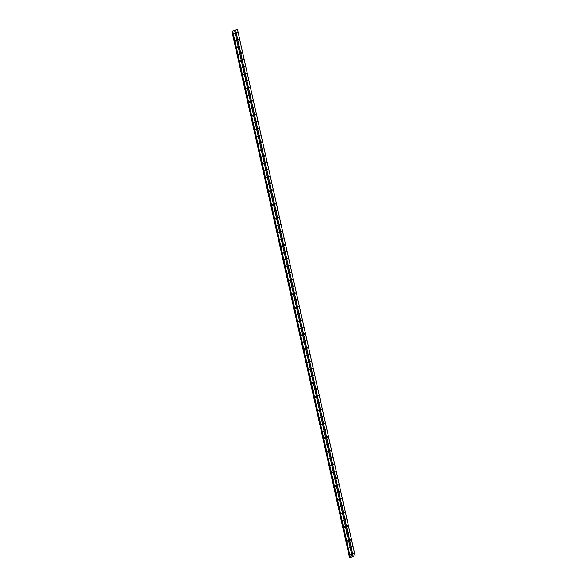 <?xml version="1.0" encoding="UTF-8"?>
<svg xmlns="http://www.w3.org/2000/svg" width="587" height="587" viewBox="0 0 587 587"><rect width="100%" height="100%" fill="white"/><g stroke="black" fill="none" stroke-linecap="round" stroke-linejoin="round"><path stroke-width="0.88" d="M353.161 553.717L353.822 553.453L353.161 553.717M353.352 553.225L353.227 553.864M351.635 546.864L352.295 546.6L351.635 546.864M351.826 546.372L351.694 547.003M350.101 540.003L350.762 539.739L350.101 540.003M350.292 539.512L350.16 540.15M348.568 533.15L349.228 532.886L348.568 533.15M348.759 532.658L348.627 533.297M347.034 526.297L347.695 526.025L347.034 526.297M347.225 525.805L347.1 526.436M345.501 519.436L346.161 519.172L345.501 519.436M345.692 518.945L345.567 519.583M343.967 512.583L344.628 512.319L343.967 512.583M344.158 512.091L344.033 512.73M342.434 505.73L343.094 505.458L342.434 505.73M342.625 505.238L342.5 505.869M340.908 498.869L341.561 498.605L340.908 498.869M341.098 498.378L340.966 499.016M339.374 492.016L340.034 491.752L339.374 492.016M339.565 491.524L339.433 492.155M337.841 485.156L338.501 484.891L337.841 485.156M338.031 484.664L337.899 485.302M336.307 478.302L336.967 478.038L336.307 478.302M336.498 477.811L336.373 478.449M334.773 471.449L335.434 471.178L334.773 471.449M334.964 470.957L334.839 471.588M333.24 464.588L333.9 464.324L333.24 464.588M333.431 464.097L333.306 464.735M331.706 457.735L332.367 457.471L331.706 457.735M331.897 457.244L331.772 457.882M330.18 450.875L330.833 450.611L330.18 450.875M330.371 450.383L330.239 451.021M328.647 444.021L329.307 443.757L328.647 444.021M328.837 443.53L328.705 444.168M327.113 437.168L327.773 436.904L327.113 437.168M327.304 436.677L327.172 437.308M325.58 430.308L326.24 430.044L325.58 430.308M325.77 429.816L325.646 430.454M324.046 423.454L324.706 423.19L324.046 423.454M324.237 422.963L324.112 423.601M322.512 416.601L323.173 416.33L322.512 416.601M322.703 416.11L322.579 416.741M320.979 409.741L321.639 409.477L320.979 409.741M321.17 409.249L321.045 409.887M319.453 402.887L320.106 402.623L319.453 402.887M319.644 402.396L319.511 403.027M317.919 396.027L318.58 395.763L317.919 396.027M318.11 395.535L317.978 396.174M316.386 389.174L317.046 388.91L316.386 389.174M316.576 388.682L316.444 389.32M314.852 382.32L315.512 382.049L314.852 382.32M315.043 381.829L314.918 382.46M313.319 375.46L313.979 375.196L313.319 375.46M313.509 374.968L313.385 375.607M311.785 368.607L312.445 368.343L311.785 368.607M311.976 368.115L311.851 368.753M310.252 361.753L310.912 361.482L310.252 361.753M310.442 361.262L310.318 361.893M308.725 354.893L309.378 354.629L308.725 354.893M308.916 354.401L308.784 355.04M307.192 348.04L307.852 347.775L307.192 348.04M307.383 347.548L307.25 348.179M305.658 341.179L306.319 340.915L305.658 341.179M305.849 340.687L305.717 341.326M304.125 334.326L304.785 334.062L304.125 334.326M304.315 333.834L304.191 334.473M302.591 327.473L303.252 327.201L302.591 327.473M302.782 326.981L302.657 327.612M301.058 320.612L301.718 320.348L301.058 320.612M301.248 320.12L301.124 320.759M299.524 313.759L300.184 313.495L299.524 313.759M299.715 313.267L299.59 313.906M297.998 306.898L298.651 306.634L297.998 306.898M298.189 306.407L298.057 307.045M296.464 300.045L297.125 299.781L296.464 300.045M296.655 299.553L296.523 300.192M294.931 293.192L295.591 292.928L294.931 293.192M295.122 292.7L294.99 293.331M293.397 286.331L294.058 286.067L293.397 286.331M293.588 285.84L293.463 286.478M291.864 279.478L292.524 279.214L291.864 279.478M292.055 278.986L291.93 279.625M290.33 272.625L290.991 272.353L290.33 272.625M290.521 272.133L290.396 272.764M288.797 265.764L289.457 265.5L288.797 265.764M288.987 265.273L288.863 265.911M287.27 258.911L287.923 258.647L287.27 258.911M287.461 258.419L287.329 259.05M285.737 252.05L286.397 251.786L285.737 252.05M285.928 251.559L285.796 252.197M284.203 245.197L284.864 244.933L284.203 245.197M284.394 244.706L284.262 245.344M282.67 238.344L283.33 238.08L282.67 238.344M282.861 237.852L282.729 238.483M281.136 231.483L281.797 231.219L281.136 231.483M281.327 230.992L281.202 231.63M279.603 224.63L280.263 224.366L279.603 224.63M279.794 224.139L279.669 224.777M278.069 217.777L278.73 217.506L278.069 217.777M278.26 217.285L278.135 217.916M276.543 210.916L277.196 210.652L276.543 210.916M276.734 210.425L276.602 211.063M275.01 204.063L275.67 203.799L275.01 204.063M275.2 203.572L275.068 204.203M273.476 197.203L274.136 196.938L273.476 197.203M273.667 196.711L273.535 197.349M271.942 190.349L272.603 190.085L271.942 190.349M272.133 189.858L272.001 190.496M270.409 183.496L271.069 183.225L270.409 183.496M270.6 183.005L270.475 183.636M268.875 176.636L269.536 176.371L268.875 176.636M269.066 176.144L268.941 176.782M267.342 169.782L268.002 169.518L267.342 169.782M267.533 169.291L267.408 169.929M265.808 162.922L266.469 162.658L265.808 162.922M265.999 162.438L265.874 163.069M264.282 156.069L264.942 155.804L264.282 156.069M264.473 155.577L264.341 156.215M262.749 149.215L263.409 148.951L262.749 149.215M262.939 148.724L262.807 149.355M261.215 142.355L261.875 142.091L261.215 142.355M261.406 141.863L261.274 142.502M259.681 135.502L260.342 135.237L259.681 135.502M259.872 135.01L259.748 135.648M258.148 128.648L258.808 128.377L258.148 128.648M258.339 128.157L258.214 128.788M256.614 121.788L257.275 121.524L256.614 121.788M256.805 121.296L256.68 121.935M255.081 114.935L255.741 114.67L255.081 114.935M255.272 114.443L255.147 115.074M253.555 108.074L254.215 107.81L253.555 108.074M253.745 107.582L253.613 108.221M252.021 101.221L252.681 100.957L252.021 101.221M252.212 100.729L252.08 101.368M250.488 94.368L251.148 94.103L250.488 94.368M250.678 93.876L250.546 94.507M248.954 87.507L249.614 87.243L248.954 87.507M249.145 87.015L249.02 87.654M247.421 80.654L248.081 80.39L247.421 80.654M247.611 80.162L247.487 80.801M245.887 73.801L246.547 73.529L245.887 73.801M246.078 73.309L245.953 73.94M244.353 66.94L245.014 66.676L244.353 66.94M244.544 66.448L244.419 67.087M242.827 60.087L243.488 59.823L242.827 60.087M243.018 59.595L242.886 60.226M241.294 53.226L241.954 52.962L241.294 53.226M241.484 52.735L241.352 53.373M239.76 46.373L240.421 46.109L239.76 46.373M239.951 45.881L239.819 46.52M238.227 39.52L238.887 39.248L238.227 39.52M238.417 39.028L238.293 39.659M236.693 32.659L237.353 32.395L236.693 32.659M236.884 32.168L236.759 32.806M350.527 554.781L351.187 554.517L350.527 554.781M350.718 554.289L350.586 554.92M348.994 547.92L349.654 547.656L348.994 547.92M349.184 547.429L349.052 548.067M347.46 541.067L348.12 540.803L347.46 541.067M347.651 540.576L347.526 541.214M345.926 534.214L346.587 533.95L345.926 534.214M346.117 533.722L345.992 534.353M344.393 527.353L345.053 527.089L344.393 527.353M344.584 526.862L344.459 527.5M342.859 520.5L343.52 520.236L342.859 520.5M343.05 520.009L342.925 520.647M341.333 513.647L341.994 513.376L341.333 513.647M341.524 513.155L341.392 513.786M339.8 506.786L340.46 506.522L339.8 506.786M339.99 506.295L339.858 506.933M338.266 499.933L338.926 499.669L338.266 499.933M338.457 499.442L338.325 500.073M336.733 493.073L337.393 492.809L336.733 493.073M336.923 492.581L336.799 493.219M335.199 486.219L335.859 485.955L335.199 486.219M335.39 485.728L335.265 486.366M333.665 479.366L334.326 479.095L333.665 479.366M333.856 478.875L333.732 479.506M332.132 472.506L332.792 472.242L332.132 472.506M332.323 472.014L332.198 472.652M330.606 465.652L331.266 465.388L330.606 465.652M330.797 465.161L330.664 465.799M329.072 458.792L329.733 458.528L329.072 458.792M329.263 458.308L329.131 458.939M327.539 451.939L328.199 451.674L327.539 451.939M327.729 451.447L327.597 452.085M326.005 445.085L326.666 444.821L326.005 445.085M326.196 444.594L326.071 445.225M324.472 438.225L325.132 437.961L324.472 438.225M324.662 437.733L324.538 438.372M322.938 431.372L323.598 431.107L322.938 431.372M323.129 430.88L323.004 431.518M321.405 424.518L322.065 424.247L321.405 424.518M321.595 424.027L321.471 424.658M319.878 417.658L320.539 417.394L319.878 417.658M320.069 417.166L319.937 417.805M318.345 410.805L319.005 410.54L318.345 410.805M318.536 410.313L318.403 410.944M316.811 403.944L317.472 403.68L316.811 403.944M317.002 403.452L316.87 404.091M315.278 397.091L315.938 396.827L315.278 397.091M315.468 396.599L315.344 397.238M313.744 390.238L314.405 389.973L313.744 390.238M313.935 389.746L313.81 390.377M312.211 383.377L312.871 383.113L312.211 383.377M312.401 382.885L312.277 383.524M310.677 376.524L311.337 376.26L310.677 376.524M310.868 376.032L310.743 376.671M309.151 369.671L309.811 369.399L309.151 369.671M309.342 369.179L309.21 369.81M307.617 362.81L308.278 362.546L307.617 362.81M307.808 362.318L307.676 362.957M306.084 355.957L306.744 355.693L306.084 355.957M306.275 355.465L306.143 356.096M304.55 349.096L305.211 348.832L304.55 349.096M304.741 348.605L304.616 349.243M303.017 342.243L303.677 341.979L303.017 342.243M303.208 341.751L303.083 342.39M301.483 335.39L302.144 335.118L301.483 335.39M301.674 334.898L301.549 335.529M299.95 328.529L300.61 328.265L299.95 328.529M300.14 328.038L300.016 328.676M298.423 321.676L299.077 321.412L298.423 321.676M298.614 321.184L298.482 321.823M296.89 314.815L297.55 314.551L296.89 314.815M297.081 314.331L296.949 314.962M295.356 307.962L296.017 307.698L295.356 307.962M295.547 307.471L295.415 308.109M293.823 301.109L294.483 300.845L293.823 301.109M294.014 300.617L293.889 301.248M292.289 294.248L292.95 293.984L292.289 294.248M292.48 293.757L292.355 294.395M290.756 287.395L291.416 287.131L290.756 287.395M290.947 286.904L290.822 287.542M289.222 280.542L289.883 280.27L289.222 280.542M289.413 280.05L289.288 280.681M287.696 273.681L288.349 273.417L287.696 273.681M287.887 273.19L287.755 273.828M286.163 266.828L286.823 266.564L286.163 266.828M286.353 266.337L286.221 266.968M284.629 259.968L285.289 259.703L284.629 259.968M284.82 259.476L284.688 260.114M283.095 253.114L283.756 252.85L283.095 253.114M283.286 252.623L283.161 253.261M281.562 246.261L282.222 245.997L281.562 246.261M281.753 245.77L281.628 246.401M280.028 239.401L280.689 239.136L280.028 239.401M280.219 238.909L280.094 239.547M278.495 232.547L279.155 232.283L278.495 232.547M278.686 232.056L278.561 232.694M276.969 225.694L277.622 225.423L276.969 225.694M277.159 225.203L277.027 225.834M275.435 218.834L276.095 218.569L275.435 218.834M275.626 218.342L275.494 218.98M273.902 211.98L274.562 211.716L273.902 211.98M274.092 211.489L273.96 212.12M272.368 205.12L273.028 204.856L272.368 205.12M272.559 204.628L272.434 205.267M270.834 198.267L271.495 198.002L270.834 198.267M271.025 197.775L270.901 198.413M269.301 191.413L269.961 191.142L269.301 191.413M269.492 190.922L269.367 191.553M267.767 184.553L268.428 184.289L267.767 184.553M267.958 184.061L267.833 184.7M266.241 177.7L266.894 177.435L266.241 177.7M266.432 177.208L266.3 177.846M264.708 170.839L265.368 170.575L264.708 170.839M264.898 170.355L264.766 170.986M263.174 163.986L263.834 163.722L263.174 163.986M263.365 163.494L263.233 164.133M261.641 157.133L262.301 156.868L261.641 157.133M261.831 156.641L261.707 157.272M260.107 150.272L260.767 150.008L260.107 150.272M260.298 149.78L260.173 150.419M258.573 143.419L259.234 143.155L258.573 143.419M258.764 142.927L258.64 143.566M257.04 136.566L257.7 136.294L257.04 136.566M257.231 136.074L257.106 136.705M255.514 129.705L256.167 129.441L255.514 129.705M255.705 129.213L255.572 129.852M253.98 122.852L254.641 122.588L253.98 122.852M254.171 122.36L254.039 122.991M252.447 115.991L253.107 115.727L252.447 115.991M252.637 115.5L252.505 116.138M250.913 109.138L251.574 108.874L250.913 109.138M251.104 108.646L250.979 109.285M249.38 102.285L250.04 102.021L249.38 102.285M249.57 101.793L249.446 102.424M247.846 95.424L248.506 95.16L247.846 95.424M248.037 94.933L247.912 95.571M246.313 88.571L246.973 88.307L246.313 88.571M246.503 88.079L246.379 88.718M244.786 81.718L245.439 81.446L244.786 81.718M244.977 81.226L244.845 81.857M243.253 74.857L243.913 74.593L243.253 74.857M243.444 74.366L243.312 75.004M241.719 68.004L242.38 67.74L241.719 68.004M241.91 67.512L241.778 68.143M240.186 61.143L240.846 60.879L240.186 61.143M240.377 60.652L240.252 61.29M238.652 54.29L239.313 54.026L238.652 54.29M238.843 53.799L238.718 54.437M237.119 47.437L237.779 47.165L237.119 47.437M237.309 46.945L237.185 47.576M235.585 40.576L236.245 40.312L235.585 40.576M235.776 40.085L235.651 40.723M234.059 33.723L234.712 33.459L234.059 33.723M234.25 33.232L234.118 33.87M236.781 29.519L232.547 31.382M231.894 31.228L236.781 29.504M231.916 31.243L349.514 557.496L350.116 557.452M232.525 31.258L231.894 31.294M232.533 31.419L350.402 557.628L355.12 555.706L237.5 29.504M235.519 30.304L353.139 556.498M234.639 30.656L352.259 556.858M235.644 30.282L353.264 556.483M237.478 29.548L355.098 555.742M232.188 31.294L349.808 557.489M232.217 31.287L349.837 557.489M232.657 31.449L350.278 557.65M232.782 31.434L350.402 557.628M234.617 30.693L352.237 556.894M231.99 31.316L349.61 557.518M232.041 31.309L349.661 557.511M232.43 31.258L350.05 557.459M232.533 31.427L350.153 557.613M232.547 31.427L350.168 557.628M231.88 31.287L349.5 557.489"/></g></svg>
